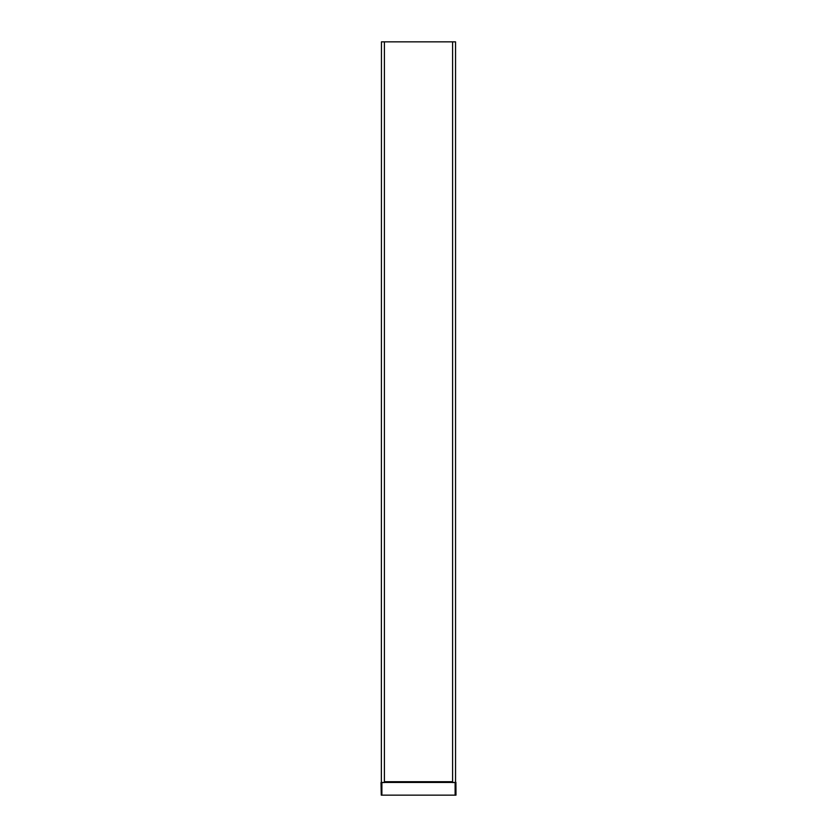 <?xml version="1.0" encoding="UTF-8"?>
<svg xmlns="http://www.w3.org/2000/svg" width="837" height="837" viewBox="0 0 837 837"><rect width="100%" height="100%" fill="white"/><g stroke="black" fill="none" stroke-linecap="round" stroke-linejoin="round"><path stroke-width="1.26" d="M381.39 782.449L381.264 795.15L381.023 782.595M381.264 795.15L455.977 795.15L455.914 782.375M381.515 782.449L455.485 782.449M381.243 782.532L384.413 782.553L384.413 41.85L455.548 41.85L455.548 781.706M384.413 41.85L381.452 41.85L381.358 781.988M455.736 795.15L455.61 782.449M452.587 41.85L452.587 782.553L455.914 782.48M455.642 781.988L455.548 782.543M381.881 795.15L381.881 782.564M455.119 782.564L455.119 795.15M384.413 782.124L452.587 782.124M452.587 781.706L384.413 781.706"/></g></svg>
